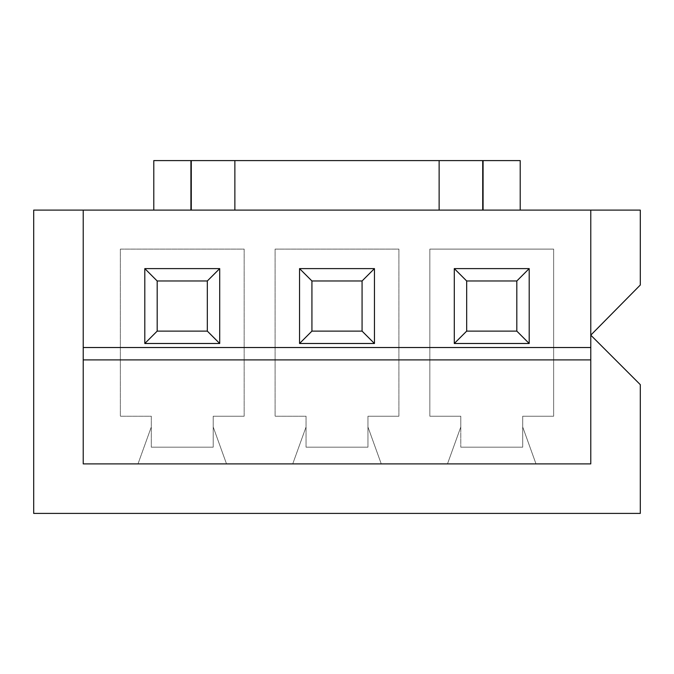 <?xml version="1.0" encoding="UTF-8"?>
<svg xmlns="http://www.w3.org/2000/svg" width="674" height="674" viewBox="0 0 674 674"><rect width="100%" height="100%" fill="white"/><g stroke="black" fill="none" stroke-linecap="round" stroke-linejoin="round"><path stroke-width="0.51" stroke-dasharray="3.37 2.53" d="M83.222 463.889L83.222 210.111L83.222 463.889L590.778 463.889L590.778 210.111L590.778 335.147L640.3 384.66L640.3 513.411L640.3 384.66L590.778 335.147L640.3 285.009L640.3 210.111L234.872 210.111L234.872 160.589L234.872 210.111L33.7 210.111L33.7 513.411L640.3 513.411L33.7 513.411L33.7 210.111L191.542 210.111L191.542 160.589L482.458 160.589L482.458 210.111L640.3 210.111L640.3 285.009L590.778 335.147L590.778 463.889L83.222 463.889M439.128 160.589L439.128 210.111L153.79 210.111L191.542 210.111L191.542 160.589L153.79 160.589L153.79 210.111L153.79 160.589L191.542 160.589L191.542 210.111L191.542 160.589L482.458 160.589L482.458 210.111L482.458 160.589L520.21 160.589L520.21 210.111L482.458 210.111L482.458 160.589L520.21 160.589L520.21 210.111L439.128 210.111L439.128 160.589M553.64 416.229L553.64 249.102L429.844 249.102L429.844 416.229L460.797 416.229L460.797 447.182L522.695 447.182L522.695 416.229L553.64 416.229L553.64 249.102L553.64 416.229L522.695 416.229L522.695 426.971L535.999 463.889L447.485 463.889L460.797 426.971L460.797 416.229L429.844 416.229L429.844 249.102L553.64 249.102L429.844 249.102L429.844 416.229L460.797 416.229L460.797 447.182L460.797 426.971L447.485 463.889L460.797 426.971L460.797 416.229L429.844 416.229L429.844 249.102L553.64 249.102L553.64 416.229L522.695 416.229L522.695 426.971L535.999 463.889L447.485 463.889L535.999 463.889L522.695 426.971L522.695 447.182L460.797 447.182L460.797 426.971L447.485 463.889L535.999 463.889L522.695 426.971L522.695 447.182L522.695 416.229L553.64 416.229M398.898 416.229L398.898 249.102L275.102 249.102L275.102 416.229L306.055 416.229L306.055 447.182L367.945 447.182L367.945 416.229L398.898 416.229L367.945 416.229L367.945 426.971L381.257 463.889L292.743 463.889L381.257 463.889L292.743 463.889L306.055 426.971L306.055 416.229L275.102 416.229L275.102 249.102L398.898 249.102L398.898 416.229L398.898 249.102L275.102 249.102L275.102 416.229L306.055 416.229L306.055 447.182L306.055 416.229L275.102 416.229L275.102 249.102L398.898 249.102L398.898 416.229L367.945 416.229L398.898 416.229M244.157 416.229L244.157 249.102L120.36 249.102L120.36 416.229L151.305 416.229L151.305 447.182L213.203 447.182L213.203 416.229L244.157 416.229L213.203 416.229L213.203 426.971L226.515 463.889L138.002 463.889L226.515 463.889L138.002 463.889L151.305 426.971L151.305 416.229L120.36 416.229L120.36 249.102L244.157 249.102L244.157 416.229L244.157 249.102L120.36 249.102L120.36 416.229L151.305 416.229L151.305 447.182L151.305 416.229L120.36 416.229L120.36 249.102L244.157 249.102L244.157 416.229L213.203 416.229L244.157 416.229M516.815 280.982L466.678 280.982L466.678 331.119L516.815 331.119L516.815 280.982L466.678 280.982L466.678 331.119L516.815 331.119L516.815 280.982M311.927 280.982L311.927 331.119L362.073 331.119L362.073 280.982L311.927 280.982L311.927 331.119L362.073 331.119L362.073 280.982L311.927 280.982M367.945 416.229L367.945 447.182L367.945 416.229M367.945 426.971L381.257 463.889L367.945 426.971L367.945 447.182L306.055 447.182L306.055 426.971L292.743 463.889L381.257 463.889L367.945 426.971M292.743 463.889L306.055 426.971L292.743 463.889M367.945 447.182L306.055 447.182L367.945 447.182M157.185 280.982L157.185 331.119L207.322 331.119L207.322 280.982L157.185 280.982L157.185 331.119L207.322 331.119L207.322 280.982L157.185 280.982M213.203 416.229L213.203 447.182L213.203 416.229M213.203 426.971L226.515 463.889L213.203 426.971L213.203 447.182L151.305 447.182L151.305 426.971L138.002 463.889L226.515 463.889L213.203 426.971M138.002 463.889L151.305 426.971L138.002 463.889M213.203 447.182L151.305 447.182L213.203 447.182M460.797 447.182L522.695 447.182L460.797 447.182"/><path stroke-width="1.01" d="M83.222 210.111L83.222 463.889L590.778 463.889L83.222 463.889L83.222 359.899L590.778 359.899L83.222 359.899L83.222 347.523L590.778 347.523L83.222 347.523L83.222 210.111L640.3 210.111L640.3 285.009L590.778 335.147L640.3 384.66L640.3 513.411L33.7 513.411L33.7 210.111L83.222 210.111L33.7 210.111L33.7 513.411L640.3 513.411L640.3 384.66L590.778 335.147L640.3 285.009L640.3 210.111L83.222 210.111M234.872 160.589L439.128 160.589L439.128 210.111L439.128 160.589L483.081 160.589L483.081 210.111L483.081 160.589L234.872 160.589L234.872 210.111L234.872 160.589L190.919 160.589L190.919 210.111L190.919 160.589L234.872 160.589M590.778 463.889L590.778 210.111L590.778 463.889M529.191 268.606L529.191 343.496L454.293 343.496L454.293 268.606L529.191 268.606L516.815 280.982L516.815 331.119L529.191 343.496L529.191 268.606L454.293 268.606L454.293 343.496L529.191 343.496L516.815 331.119L466.678 331.119L454.293 343.496L466.678 331.119L466.678 280.982L454.293 268.606L466.678 280.982L516.815 280.982L516.815 331.119L466.678 331.119L466.678 280.982L516.815 280.982L529.191 268.606M374.449 268.606L374.449 343.496L299.551 343.496L299.551 268.606L374.449 268.606L362.073 280.982L362.073 331.119L374.449 343.496L374.449 268.606L299.551 268.606L311.927 280.982L362.073 280.982L374.449 268.606M219.707 268.606L219.707 343.496L144.809 343.496L144.809 268.606L219.707 268.606L207.322 280.982L207.322 331.119L219.707 343.496L219.707 268.606L144.809 268.606L157.185 280.982L207.322 280.982L219.707 268.606M311.927 280.982L299.551 268.606L299.551 343.496L311.927 331.119L311.927 280.982L362.073 280.982L362.073 331.119L311.927 331.119L311.927 280.982M311.927 331.119L299.551 343.496L374.449 343.496L362.073 331.119L311.927 331.119M157.185 280.982L144.809 268.606L144.809 343.496L157.185 331.119L157.185 280.982L207.322 280.982L207.322 331.119L157.185 331.119L157.185 280.982M157.185 331.119L144.809 343.496L219.707 343.496L207.322 331.119L157.185 331.119M520.21 160.589L520.21 210.111L520.21 160.589L483.081 160.589L520.21 160.589M153.79 160.589L190.919 160.589L153.79 160.589L153.79 210.111L153.79 160.589"/></g></svg>
